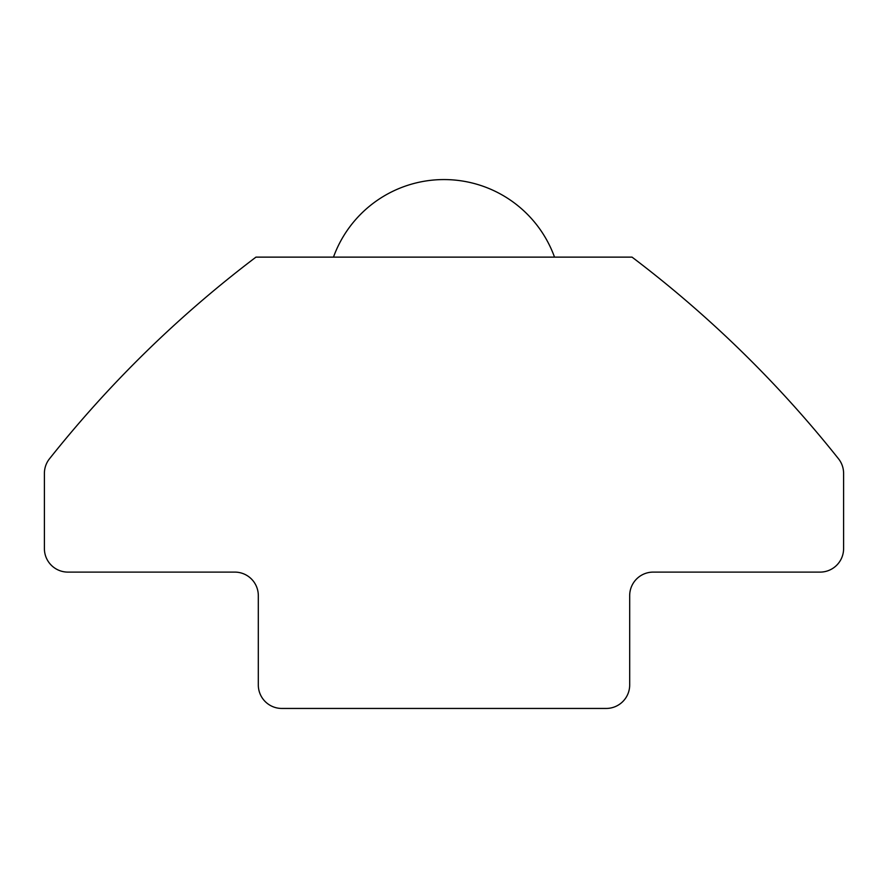 <?xml version="1.0" encoding="UTF-8"?>
<svg xmlns="http://www.w3.org/2000/svg" width="888" height="888" viewBox="0 0 888 888"><rect width="100%" height="100%" fill="white"/><g stroke="black" fill="none" stroke-linecap="round" stroke-linejoin="round"><path stroke-width="1.33" d="M632.045 257.132L255.955 257.132A1151.792 1151.792 0 0 0 49.106 459.274A23.51 23.51 0 0 0 44.4 473.382L44.4 548.606A23.51 23.51 0 0 0 67.91 572.105L234.798 572.105A23.51 23.51 0 0 1 258.308 595.615L258.308 684.937A23.51 23.51 0 0 0 281.807 708.446L606.193 708.446A23.51 23.51 0 0 0 629.692 684.937L629.692 595.615A23.51 23.51 0 0 1 653.202 572.105L820.09 572.105A23.51 23.51 0 0 0 843.6 548.606L843.6 473.382A23.51 23.51 0 0 0 838.894 459.274A1151.792 1151.792 0 0 0 632.045 257.132M554.523 257.132A117.527 117.527 0 0 0 333.477 257.132"/></g></svg>

